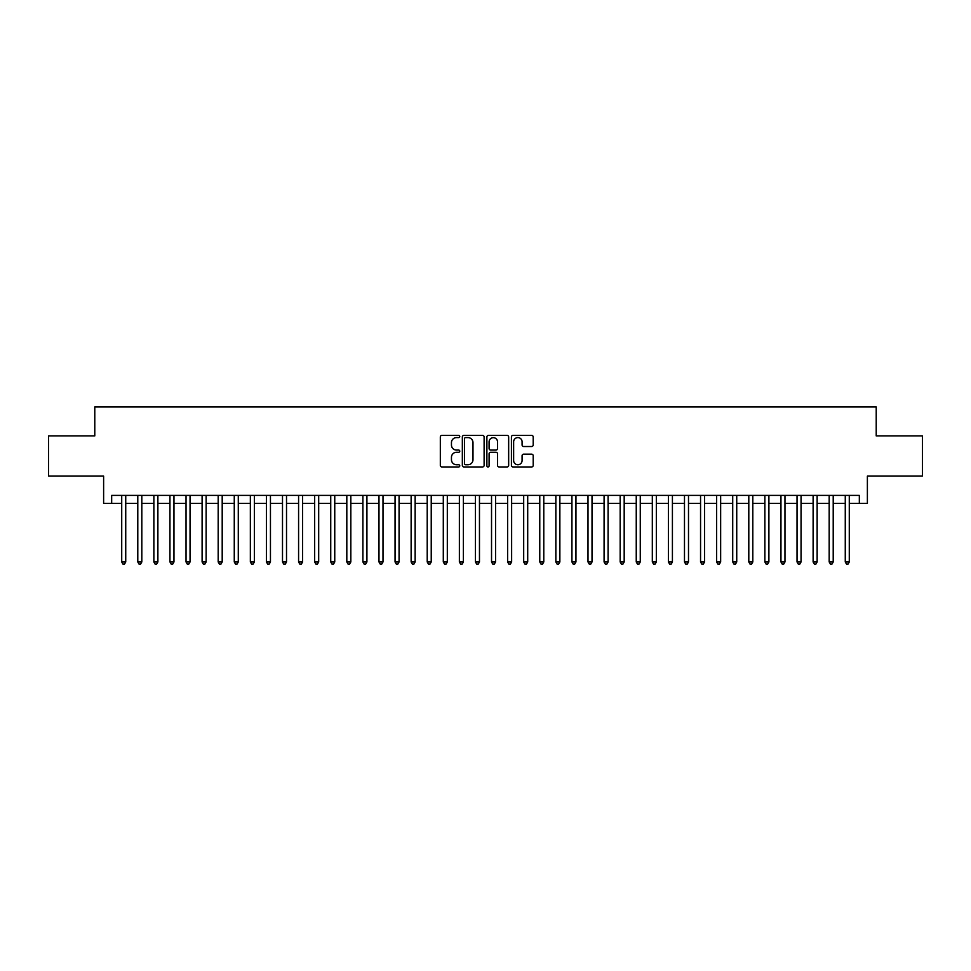 <?xml version="1.0" encoding="UTF-8"?>
<svg xmlns="http://www.w3.org/2000/svg" width="971" height="971" viewBox="0 0 971 971"><rect width="100%" height="100%" fill="white"/><g stroke="black" fill="none" stroke-linecap="round" stroke-linejoin="round"><path stroke-width="1.46" d="M459.769 436.489A1.105 1.105 0 0 0 458.664 435.384L441.902 435.384A1.578 1.578 0 0 0 440.324 436.962L440.324 465.376A1.578 1.578 0 0 0 441.902 466.954L458.664 466.954A1.105 1.105 0 0 0 459.769 465.849A1.105 1.105 0 0 0 458.664 464.745L456.504 464.745A5.049 5.049 0 0 1 451.454 459.696L451.454 457.329A5.049 5.049 0 0 1 456.504 452.28L458.664 452.28A1.105 1.105 0 0 0 459.769 451.175A1.105 1.105 0 0 0 458.664 450.071L456.504 450.071A5.049 5.049 0 0 1 451.454 445.021L451.454 442.642A5.049 5.049 0 0 1 456.504 437.593L458.664 437.593A1.105 1.105 0 0 0 459.769 436.489M531.623 446.514A1.578 1.578 0 0 0 533.2 444.936L533.2 436.962A1.578 1.578 0 0 0 531.623 435.384L513.004 435.384A1.578 1.578 0 0 0 511.426 436.962L511.426 465.376A1.578 1.578 0 0 0 513.004 466.954L531.623 466.954A1.578 1.578 0 0 0 533.2 465.376L533.2 455.751A1.578 1.578 0 0 0 531.623 454.173L523.66 454.173A1.578 1.578 0 0 0 522.082 455.751L522.082 460.521A4.224 4.224 0 0 1 517.859 464.745A4.224 4.224 0 0 1 513.635 460.521L513.635 441.817A4.224 4.224 0 0 1 517.859 437.593A4.224 4.224 0 0 1 522.082 441.817L522.082 444.936A1.578 1.578 0 0 0 523.66 446.514L531.623 446.514M111.665 503.427L111.665 495.392L859.335 495.392L859.335 503.427L867.382 503.427L867.382 476.093L922.45 476.093L922.45 435.894L876.218 435.894L876.218 406.958L94.782 406.958L94.782 435.894L48.55 435.894L48.55 476.093L103.618 476.093L103.618 503.427L121.715 503.427M484.116 436.962A1.578 1.578 0 0 0 482.538 435.384L463.92 435.384A1.578 1.578 0 0 0 462.342 436.962L462.342 465.376A1.578 1.578 0 0 0 463.92 466.954L482.538 466.954A1.578 1.578 0 0 0 484.116 465.376L484.116 436.962M488.462 435.384L507.08 435.384A1.578 1.578 0 0 1 508.658 436.962L508.658 465.376A1.578 1.578 0 0 1 507.08 466.954L499.118 466.954A1.578 1.578 0 0 1 497.54 465.376L497.54 453.858A1.578 1.578 0 0 0 495.95 452.28L490.671 452.28A1.578 1.578 0 0 0 489.093 453.858L489.093 465.849A1.105 1.105 0 0 1 487.988 466.954A1.105 1.105 0 0 1 486.884 465.849L486.884 436.962A1.578 1.578 0 0 1 488.462 435.384M125.732 503.427L137.785 503.427M141.815 503.427L153.867 503.427M157.885 503.427L169.949 503.427M173.967 503.427L186.031 503.427M190.049 503.427L202.102 503.427M206.131 503.427L218.184 503.427M222.201 503.427L234.266 503.427M238.283 503.427L250.348 503.427M254.366 503.427L266.418 503.427M270.448 503.427L282.5 503.427M286.518 503.427L298.583 503.427M302.6 503.427L314.665 503.427M318.682 503.427L330.735 503.427M334.752 503.427L346.817 503.427M350.834 503.427L362.899 503.427M366.917 503.427L378.981 503.427M382.999 503.427L395.051 503.427M399.069 503.427L411.134 503.427M415.151 503.427L427.216 503.427M431.233 503.427L443.298 503.427M447.315 503.427L459.368 503.427M463.385 503.427L475.45 503.427M479.468 503.427L491.532 503.427M495.55 503.427L507.615 503.427M511.632 503.427L523.685 503.427M527.702 503.427L539.767 503.427M543.784 503.427L555.849 503.427M559.866 503.427L571.931 503.427M575.949 503.427L588.001 503.427M592.019 503.427L604.083 503.427M608.101 503.427L620.166 503.427M624.183 503.427L636.248 503.427M640.265 503.427L652.318 503.427M656.335 503.427L668.4 503.427M672.418 503.427L684.482 503.427M688.5 503.427L700.552 503.427M704.582 503.427L716.634 503.427M720.652 503.427L732.717 503.427M736.734 503.427L748.799 503.427M752.816 503.427L764.869 503.427M768.898 503.427L780.951 503.427M784.969 503.427L797.033 503.427M801.051 503.427L813.115 503.427M817.133 503.427L829.185 503.427M833.215 503.427L845.268 503.427M849.285 503.427L859.335 503.427M465.655 437.593A1.105 1.105 0 0 0 464.551 438.698L464.551 463.64A1.105 1.105 0 0 0 465.655 464.745L467.937 464.745A5.049 5.049 0 0 0 472.986 459.696L472.986 442.642A5.049 5.049 0 0 0 467.937 437.593L465.655 437.593M497.54 441.902A4.224 4.224 0 0 0 493.317 437.678A4.224 4.224 0 0 0 489.093 441.902L489.093 448.493A1.578 1.578 0 0 0 490.671 450.071L495.95 450.071A1.578 1.578 0 0 0 497.54 448.493L497.54 441.902M125.732 495.392L125.732 561.954L121.715 561.954L121.715 495.392M125.732 561.954L124.519 564.042L122.916 564.042L121.715 561.954M141.815 495.392L141.815 561.954L137.785 561.954L137.785 495.392M141.815 561.954L140.601 564.042L138.999 564.042L137.785 561.954M157.885 495.392L157.885 561.954L153.867 561.954L153.867 495.392M157.885 561.954L156.683 564.042L155.069 564.042L153.867 561.954M173.967 495.392L173.967 561.954L169.949 561.954L169.949 495.392M173.967 561.954L172.765 564.042L171.151 564.042L169.949 561.954M190.049 495.392L190.049 561.954L186.031 561.954L186.031 495.392M190.049 561.954L188.835 564.042L187.233 564.042L186.031 561.954M206.131 495.392L206.131 561.954L202.102 561.954L202.102 495.392M206.131 561.954L204.917 564.042L203.315 564.042L202.102 561.954M222.201 495.392L222.201 561.954L218.184 561.954L218.184 495.392M222.201 561.954L221 564.042L219.385 564.042L218.184 561.954M238.283 495.392L238.283 561.954L234.266 561.954L234.266 495.392M238.283 561.954L237.082 564.042L235.468 564.042L234.266 561.954M254.366 495.392L254.366 561.954L250.348 561.954L250.348 495.392M254.366 561.954L253.152 564.042L251.55 564.042L250.348 561.954M270.448 495.392L270.448 561.954L266.418 561.954L266.418 495.392M270.448 561.954L269.234 564.042L267.632 564.042L266.418 561.954M286.518 495.392L286.518 561.954L282.5 561.954L282.5 495.392M286.518 561.954L285.316 564.042L283.702 564.042L282.5 561.954M302.6 495.392L302.6 561.954L298.583 561.954L298.583 495.392M302.6 561.954L301.398 564.042L299.784 564.042L298.583 561.954M318.682 495.392L318.682 561.954L314.665 561.954L314.665 495.392M318.682 561.954L317.468 564.042L315.866 564.042L314.665 561.954M334.752 495.392L334.752 561.954L330.735 561.954L330.735 495.392M334.752 561.954L333.551 564.042L331.948 564.042L330.735 561.954M350.834 495.392L350.834 561.954L346.817 561.954L346.817 495.392M350.834 561.954L349.633 564.042L348.019 564.042L346.817 561.954M366.917 495.392L366.917 561.954L362.899 561.954L362.899 495.392M366.917 561.954L365.715 564.042L364.101 564.042L362.899 561.954M382.999 495.392L382.999 561.954L378.981 561.954L378.981 495.392M382.999 561.954L381.785 564.042L380.183 564.042L378.981 561.954M399.069 495.392L399.069 561.954L395.051 561.954L395.051 495.392M399.069 561.954L397.867 564.042L396.265 564.042L395.051 561.954M415.151 495.392L415.151 561.954L411.134 561.954L411.134 495.392M415.151 561.954L413.949 564.042L412.335 564.042L411.134 561.954M431.233 495.392L431.233 561.954L427.216 561.954L427.216 495.392M431.233 561.954L430.032 564.042L428.417 564.042L427.216 561.954M447.315 495.392L447.315 561.954L443.298 561.954L443.298 495.392M447.315 561.954L446.102 564.042L444.5 564.042L443.298 561.954M463.385 495.392L463.385 561.954L459.368 561.954L459.368 495.392M463.385 561.954L462.184 564.042L460.582 564.042L459.368 561.954M479.468 495.392L479.468 561.954L475.45 561.954L475.45 495.392M479.468 561.954L478.266 564.042L476.652 564.042L475.45 561.954M495.55 495.392L495.55 561.954L491.532 561.954L491.532 495.392M495.55 561.954L494.348 564.042L492.734 564.042L491.532 561.954M511.632 495.392L511.632 561.954L507.615 561.954L507.615 495.392M511.632 561.954L510.418 564.042L508.816 564.042L507.615 561.954M527.702 495.392L527.702 561.954L523.685 561.954L523.685 495.392M527.702 561.954L526.5 564.042L524.898 564.042L523.685 561.954M543.784 495.392L543.784 561.954L539.767 561.954L539.767 495.392M543.784 561.954L542.583 564.042L540.968 564.042L539.767 561.954M559.866 495.392L559.866 561.954L555.849 561.954L555.849 495.392M559.866 561.954L558.665 564.042L557.051 564.042L555.849 561.954M575.949 495.392L575.949 561.954L571.931 561.954L571.931 495.392M575.949 561.954L574.735 564.042L573.133 564.042L571.931 561.954M592.019 495.392L592.019 561.954L588.001 561.954L588.001 495.392M592.019 561.954L590.817 564.042L589.215 564.042L588.001 561.954M608.101 495.392L608.101 561.954L604.083 561.954L604.083 495.392M608.101 561.954L606.899 564.042L605.285 564.042L604.083 561.954M624.183 495.392L624.183 561.954L620.166 561.954L620.166 495.392M624.183 561.954L622.981 564.042L621.367 564.042L620.166 561.954M640.265 495.392L640.265 561.954L636.248 561.954L636.248 495.392M640.265 561.954L639.052 564.042L637.449 564.042L636.248 561.954M656.335 495.392L656.335 561.954L652.318 561.954L652.318 495.392M656.335 561.954L655.134 564.042L653.532 564.042L652.318 561.954M672.418 495.392L672.418 561.954L668.4 561.954L668.4 495.392M672.418 561.954L671.216 564.042L669.602 564.042L668.4 561.954M688.5 495.392L688.5 561.954L684.482 561.954L684.482 495.392M688.5 561.954L687.298 564.042L685.684 564.042L684.482 561.954M704.582 495.392L704.582 561.954L700.552 561.954L700.552 495.392M704.582 561.954L703.368 564.042L701.766 564.042L700.552 561.954M720.652 495.392L720.652 561.954L716.634 561.954L716.634 495.392M720.652 561.954L719.45 564.042L717.848 564.042L716.634 561.954M736.734 495.392L736.734 561.954L732.717 561.954L732.717 495.392M736.734 561.954L735.533 564.042L733.918 564.042L732.717 561.954M752.816 495.392L752.816 561.954L748.799 561.954L748.799 495.392M752.816 561.954L751.615 564.042L750 564.042L748.799 561.954M768.898 495.392L768.898 561.954L764.869 561.954L764.869 495.392M768.898 561.954L767.685 564.042L766.083 564.042L764.869 561.954M784.969 495.392L784.969 561.954L780.951 561.954L780.951 495.392M784.969 561.954L783.767 564.042L782.165 564.042L780.951 561.954M801.051 495.392L801.051 561.954L797.033 561.954L797.033 495.392M801.051 561.954L799.849 564.042L798.235 564.042L797.033 561.954M817.133 495.392L817.133 561.954L813.115 561.954L813.115 495.392M817.133 561.954L815.931 564.042L814.317 564.042L813.115 561.954M833.215 495.392L833.215 561.954L829.185 561.954L829.185 495.392M833.215 561.954L832.001 564.042L830.399 564.042L829.185 561.954M849.285 495.392L849.285 561.954L845.268 561.954L845.268 495.392M849.285 561.954L848.084 564.042L846.481 564.042L845.268 561.954"/></g></svg>
